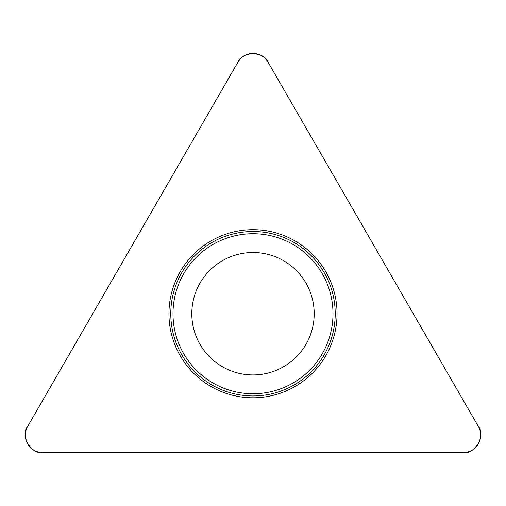 <?xml version="1.0" encoding="UTF-8"?>
<svg xmlns="http://www.w3.org/2000/svg" width="506" height="506" viewBox="0 0 506 506"><rect width="100%" height="100%" fill="white"/><g stroke="black" fill="none" stroke-linecap="round" stroke-linejoin="round"><path stroke-width="0.76" d="M237.972 62.143L27.609 426.501A17.349 17.349 0 0 0 42.637 452.528L463.363 452.528A17.349 17.349 0 0 0 478.391 426.501L268.028 62.143A17.349 17.349 0 0 0 237.972 62.143M180.212 355.75A84.047 84.047 0 0 0 325.788 355.75A84.047 84.047 0 0 0 253 229.68A84.047 84.047 0 0 0 180.212 355.75M199.996 344.327A61.207 61.207 0 0 1 253 252.519A61.207 61.207 0 0 1 306.003 344.327A61.207 61.207 0 0 1 199.996 344.327M478.391 426.501L268.028 62.143C264.043 51.074 241.957 51.074 237.972 62.143L27.609 426.501C20.019 435.489 31.056 454.616 42.637 452.528L463.363 452.528C474.944 454.616 485.981 435.489 478.391 426.501M181.793 354.839A82.225 82.225 0 0 1 211.887 242.519A82.225 82.225 0 0 1 324.207 272.614A82.225 82.225 0 0 1 294.112 384.933A82.225 82.225 0 0 1 181.793 354.839M322.284 273.727A79.999 79.999 0 0 0 213.001 244.442A79.999 79.999 0 0 0 183.716 353.726A79.999 79.999 0 0 0 292.999 383.01A79.999 79.999 0 0 0 322.284 273.727"/></g></svg>

